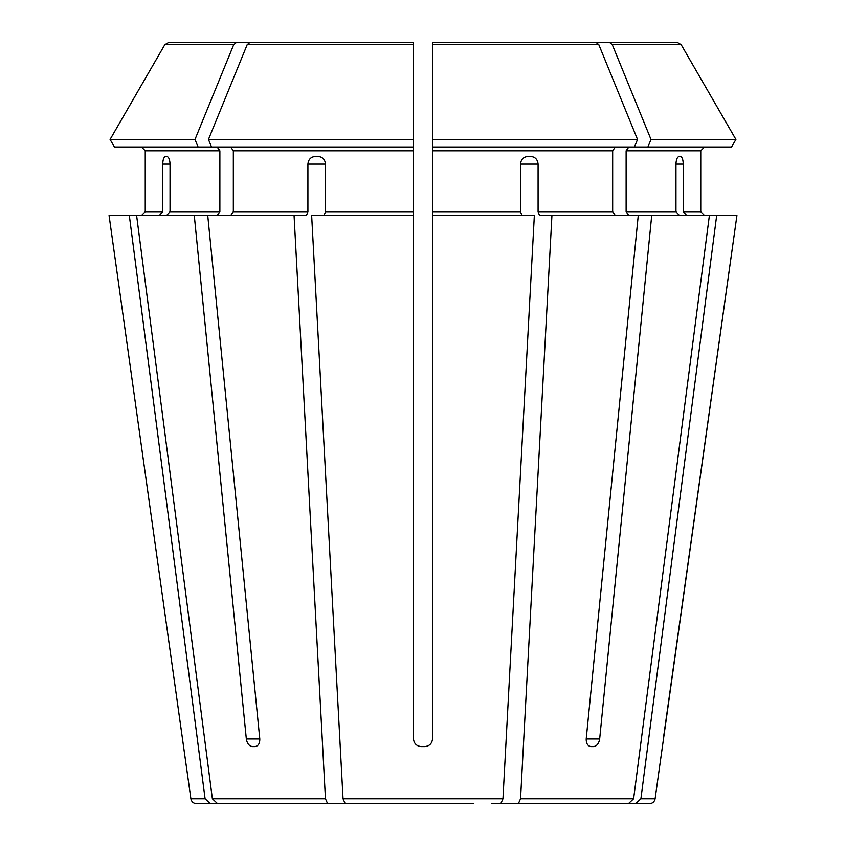<?xml version="1.0" encoding="UTF-8"?>
<svg xmlns="http://www.w3.org/2000/svg" width="846" height="846" viewBox="0 0 846 846"><rect width="100%" height="100%" fill="white"/><g stroke="black" fill="none" stroke-linecap="round" stroke-linejoin="round"><path stroke-width="1.27" d="M166.514 215.519L170.035 211.712L170.035 164.124C169.803 159.577 168.777 157.039 166.979 156.51L165.52 156.51C163.838 157.039 162.918 159.577 162.749 164.124L162.749 211.712L145.248 211.712L141.441 215.519L145.248 211.712L145.248 150.8L145.248 211.712M217.179 146.993L219.875 150.8L219.875 211.712L217.179 215.519M207.746 215.519L136.608 215.519L212.388 798.783L217.612 803.7L327.624 803.7L325.456 798.783L294.07 215.519L207.746 215.519L259.796 738.981C259.849 743.518 258.263 746.056 255.037 746.595L252.351 746.595L255.037 746.595M198.091 146.993L195.003 139.453L110.086 139.453L114.443 146.993L211.542 146.993L208.465 139.453A1153565.944 815694.302 -90 0 1 247.18 44.679L250.099 42.3L413.483 42.3L319.566 42.3M141.441 146.993L145.248 150.8L141.441 146.993M236.637 42.3L168.957 42.3L164.833 44.679A1153566.039 1153566.039 120 0 0 110.086 139.453A1153566.039 1153566.039 0 0 1 164.833 44.679L233.718 44.679L236.637 42.3L306.104 42.3M195.003 139.453A1153565.944 815694.302 -90 0 1 233.718 44.679M570.585 803.7L649.453 803.7L635.674 803.7L640.898 798.783L655.1 798.783L736.929 215.519L709.392 215.519L633.612 798.783L628.388 803.7L491.41 803.7L628.388 803.7L518.376 803.7L520.544 798.783L551.93 215.519L539.537 215.519L538.088 211.712L538.088 164.124L520.502 164.124L520.502 211.712L432.518 211.712L432.518 215.519L534.344 215.519L502.958 798.783L343.042 798.783L311.656 215.519L413.483 215.519L413.483 738.981C414.001 743.518 416.539 746.056 421.097 746.595L424.904 746.595C429.451 746.066 431.989 743.528 432.518 738.981C431.999 743.518 429.461 746.056 424.904 746.595M114.443 146.993L110.086 139.453M628.821 146.993L626.125 150.8L700.752 150.8L704.559 146.993L700.752 150.8L700.752 211.712L704.559 215.519L700.752 211.712L683.251 211.712L686.772 215.519M615.359 146.993L612.663 150.8L612.663 211.712L615.359 215.519M709.392 215.519L551.93 215.519M731.557 146.993L735.914 139.453L731.557 146.993L634.458 146.993L637.535 139.453A1153565.944 815694.302 -90 0 0 598.82 44.679L595.901 42.3L432.518 42.3L526.434 42.3L432.518 42.3L432.518 211.712M595.901 42.3L526.434 42.3M473.823 803.7L345.21 803.7L343.042 798.783M500.79 803.7L502.958 798.783M647.909 146.993L650.997 139.453L735.914 139.453A1153565.933 1153565.933 0 0 0 681.167 44.679L677.043 42.3L539.896 42.3M282.701 803.7L217.612 803.7M675.965 164.124C676.197 159.577 677.223 157.039 679.021 156.51L680.48 156.51C682.162 157.039 683.082 159.577 683.251 164.124L675.965 164.124L675.965 211.712L626.125 211.712L628.821 215.519M683.251 164.124L683.251 211.712M626.125 150.8L626.125 211.712M679.486 215.519L675.965 211.712M735.914 139.453A1153565.933 1153565.933 -120 0 0 681.167 44.679L612.282 44.679L609.363 42.3M650.997 139.453A1153566.05 815694.377 -90 0 0 612.282 44.679M266.913 803.7L196.547 803.7L210.326 803.7L205.102 798.783L129.322 215.519L109.071 215.519L183.571 746.595L109.071 215.519M634.458 146.993L432.518 146.993L432.518 46.107M520.502 164.124C520.999 159.577 523.367 157.039 527.587 156.51L531.108 156.51C535.285 157.039 537.612 159.577 538.088 164.124M521.95 215.519L520.502 211.712M637.535 139.453L432.518 139.453M413.483 215.519L413.483 42.3L413.483 146.993L211.542 146.993M230.641 146.993L233.337 150.8L233.337 211.712L230.641 215.519M413.483 46.107L413.483 42.3L250.099 42.3M413.483 139.453L208.465 139.453M638.254 215.519L586.204 738.981C586.151 743.518 587.737 746.056 590.963 746.595L593.649 746.595C596.874 746.056 598.873 743.518 599.666 738.981L586.204 738.981M307.912 164.124L325.499 164.124C325.001 159.577 322.633 157.039 318.413 156.51L314.892 156.51C310.715 157.039 308.388 159.577 307.912 164.124L307.912 211.712L233.337 211.712M325.499 164.124L325.499 211.712L324.05 215.519M252.351 746.595C249.126 746.056 247.127 743.518 246.334 738.981L259.796 738.981M421.097 746.595C416.549 746.066 414.011 743.528 413.483 738.981M294.07 215.519L306.464 215.519L307.912 211.712M159.228 215.519L162.749 211.712M663.317 738.981L736.929 215.519M640.898 798.783L716.678 215.519M651.716 215.519L599.666 738.981M432.518 738.981L432.518 215.519M194.284 215.519L246.334 738.981M354.59 803.7L327.624 803.7M129.322 215.519L136.608 215.519M372.177 803.7L345.21 803.7M219.875 211.712L170.035 211.712M219.875 150.8L145.248 150.8M633.612 798.783L520.544 798.783M612.663 211.712L538.088 211.712M325.456 798.783L212.388 798.783M205.102 798.783L190.9 798.783C191.534 801.797 193.417 803.436 196.547 803.7M612.663 150.8L432.518 150.8M598.82 44.679L432.518 44.679M413.483 150.8L233.337 150.8M162.749 164.124L170.035 164.124M413.483 211.712L325.499 211.712M413.483 44.679L247.18 44.679M655.1 798.783C654.466 801.797 652.583 803.436 649.453 803.7M190.9 798.783L183.561 746.595"/></g></svg>
